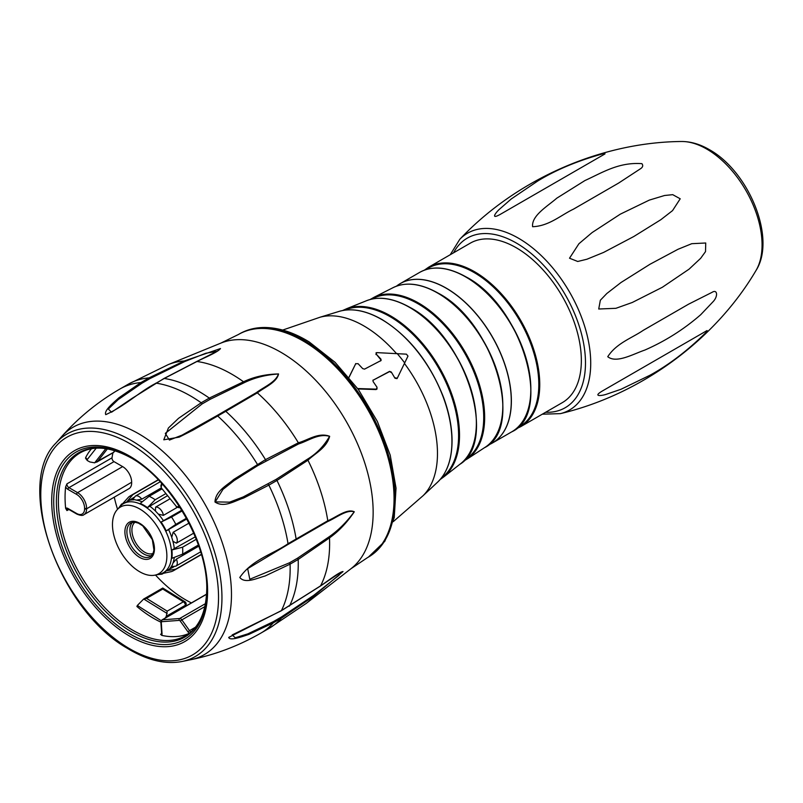 <?xml version="1.0" encoding="UTF-8"?>
<svg xmlns="http://www.w3.org/2000/svg" width="803" height="803" viewBox="0 0 803 803"><rect width="100%" height="100%" fill="white"/><g stroke="black" fill="none" stroke-linecap="round" stroke-linejoin="round"><path stroke-width="1.2" d="M349.024 377.37L355.799 363.548L348.954 377.28M372.983 380.12L373.104 381.555L377.079 387.347L376.386 389.154L357.706 388.552M357.997 388.953L376.075 389.555L377.149 388.843M380.592 360.969L380.903 359.092L376.256 354.153L376.707 352.617L406.428 354.163L407.984 356.09L397.204 378.374M376.256 354.153L380.592 359.483M375.934 354.545L376.396 353.019M396.983 378.625L394.966 378.223L391.312 372.04L394.966 378.223M391.001 372.431L389.575 371.367L372.913 380.311L389.264 371.759M376.958 389.013L376.075 389.555M389.575 371.367L391.312 372.04M397.294 378.233L395.287 377.832M375.975 352.908L376.707 352.617M380.903 359.092L381.134 360.386M355.578 363.789L358.048 363.659L362.695 368.617L364.552 369.129L380.903 360.577M428.621 267.208L470.217 243.199A92.064 53.149 60 0 1 562.281 296.347A92.064 53.149 60 0 1 562.281 402.654L520.685 426.674A92.064 53.149 60 0 0 520.685 320.367A92.064 53.149 60 0 0 428.621 267.208L424.355 270.169M396.401 286.199A92.064 53.149 60 0 1 400.165 283.64A92.064 53.149 60 0 1 446.187 288.207A92.064 53.149 60 0 1 506.322 369.33A92.064 53.149 60 0 1 492.219 443.105A92.064 53.149 60 0 1 488.134 445.083M248.338 627.093L232.187 634.932L235.259 637.773L247.876 633.848L273.311 621.673L281.421 616.985A1.415 0.813 60 0 1 281.381 618.18L273.271 622.857L248.99 634.36C242.004 636.669 229.839 641.195 228.714 637.391L281.421 610.591L320.548 585.879C328.176 580.77 339.639 571.716 343.032 571.555L313.722 596.157L281.381 618.18A140.927 81.364 60 0 1 269.075 628.358L306.204 603.424L351.031 568.675A130.628 75.412 60 0 0 366.83 469.775A130.628 75.412 60 0 0 291.84 359.363A130.628 75.412 60 0 0 220.815 343.132L168.299 364.582L128.149 384.266A140.927 81.364 60 0 1 149.027 377.872L184.208 360.999L220.484 348.552C217.804 352.256 205.277 357.245 196.966 361.491L164.264 378.464A140.927 81.364 60 0 1 209.302 398.087L243.52 381.766C253.949 376.818 265.622 374.208 278.551 373.947C276.804 382.399 264.92 387.056 257.341 392.848L225.804 411.317A140.927 81.364 60 0 1 265.492 459.637L298.365 442.794C308.252 440.004 318.55 432.104 329.662 436.3C326.53 447.974 315.529 453.002 307.961 460.219L276.965 480.455A140.927 81.364 60 0 1 296.136 539.014L327.785 520.756C336.397 517.152 347.016 508.299 354.294 511.782C347.016 522.582 338.746 531.285 329.501 537.88L298.184 559.47A140.927 81.364 60 0 1 289.532 605.904A1.415 0.813 60 0 1 289.321 606.135A1.415 0.813 60 0 1 289.03 606.195M275.971 479.461L307.097 459.416C316.533 453.765 324.01 446.066 329.541 436.34C318.47 433.148 308.422 440.897 298.575 443.939L257.683 465.65L234.305 480.445L222.953 489.408L215.234 501.875L229.598 502.156L243.168 496.957L275.971 479.461A1.415 0.813 60 0 1 276.965 480.455L268.854 485.132A140.927 81.364 60 0 1 288.026 543.701A1.415 0.813 60 0 1 287.765 544.595A1.415 0.813 60 0 1 287.675 544.635L247.665 568.654L249.803 579.244L289.492 562.803L297.602 558.125A1.415 0.813 60 0 1 298.184 559.47L290.084 564.148L265.06 576.012C257.141 578.09 245.256 584.172 239.786 577.477C252.363 559.259 273.582 553.95 288.026 543.701L296.136 539.014A1.415 0.813 60 0 1 295.865 539.917A1.415 0.813 60 0 1 295.785 539.947L287.835 544.544M267.871 484.149A1.415 0.813 -120 0 1 268.854 485.132L243.63 498.031C235.118 500.64 224.178 508.199 214.983 502.005C215.515 490.834 226.988 485.494 233.673 479.501L265.492 459.637A1.415 0.813 60 0 1 265.793 460.972M204.976 422.539L216.72 415.723A1.415 0.813 -120 0 1 217.693 416.004L192.891 430.207L179.24 437.113L163.792 439.803L168.409 427.989L178.477 418.373L201.192 402.765L209.302 398.087A1.415 0.813 60 0 1 210.135 399.312L202.025 403.989L165.318 433.369L169.433 440.064L182.03 435.146L216.69 415.743A1.415 0.813 -120 0 1 216.72 415.723L224.82 411.046A1.415 0.813 60 0 1 225.804 411.317L217.693 416.004A140.927 81.364 60 0 1 257.392 464.315A1.415 0.813 60 0 1 257.683 465.65M155.792 383.212A1.415 0.813 -120 0 1 156.153 383.151C140.083 391.262 125.368 405.826 105.755 414.639C103.707 410.644 113.353 402.845 118.924 397.786L140.916 382.559L149.027 377.872A1.415 0.813 60 0 1 150.071 378.524L141.97 383.202L118.151 399.643L108.325 409.028L111.537 412.22L131.963 398.439L163.902 378.524A1.415 0.813 60 0 1 164.264 378.464L156.153 383.151A140.927 81.364 60 0 1 201.192 402.765A1.415 0.813 60 0 1 202.025 403.989M281.421 616.985L313.742 595.334L339.047 575.249L340.502 572.409M340.623 572.338L333.175 577.066M297.602 558.125L329.009 536.866C338.244 530.452 346.635 522.101 354.183 511.822C346.595 509.303 336.176 517.885 327.483 521.649L295.785 539.947M216.75 415.713L256.398 392.597C264.157 386.825 275.81 382.188 278.42 373.987C265.793 374.82 254.36 377.741 244.122 382.75L210.135 399.312M196.323 361.792A1.415 0.964 64.9 0 1 196.605 361.551L216.92 351.373L205.869 353.23L184.931 361.46L150.071 378.524M139.672 571.746A38.474 22.213 -120 0 0 154.919 575.159A38.474 22.213 -120 0 0 158.904 529.237A38.474 22.213 -120 0 0 117.148 509.734A38.474 22.213 -120 0 0 115.642 541.192A38.474 22.213 -120 0 0 139.672 571.746M171.561 571.565L161.112 573.804A40.03 23.106 60 0 0 166.241 570.843L175.807 569.116A43.201 24.943 60 0 1 173.789 570.521A43.201 24.943 60 0 1 171.561 571.565M198.793 546.16L176.379 559.099L172.926 563.164L171.651 566.587L175.827 566.175L200.64 551.852M182.592 554.13L171.902 558.336A40.03 23.106 60 0 0 171.902 549.965L182.592 547.194A43.201 24.943 60 0 1 182.592 554.13L198.391 545.006M188.986 523.134L173.147 532.279L171.732 537.287L172.926 541.302L176.379 543.159L193.714 533.152M181.749 510.236L161.112 522.04L171.561 517.022A43.201 24.943 60 0 1 175.807 524.379L166.241 530.924L186.778 518.949M161.112 522.04A40.03 23.106 60 0 1 166.241 530.924M169.875 498.884L155.591 507.135L155.471 511.059L158.342 514.101L163.39 515.375L177.092 507.466M147.451 507.616A40.03 23.106 60 0 0 140.204 503.431L149.187 496.274A43.201 24.943 60 0 1 155.2 499.747L147.451 507.616L167.345 495.772M160.188 481.79L135.376 496.113L132.907 499.315L136.53 500.128L141.79 499.175L161.142 487.993M126.543 502.086A40.03 23.106 60 0 0 121.414 505.037L128.57 497.107A43.201 24.943 60 0 1 130.588 495.702A43.201 24.943 60 0 1 132.826 494.658L126.543 502.086L133.84 497.458M195.28 536.836L171.902 549.965M173.89 566.828L166.241 570.843M201.382 554.351L175.807 569.116M196.263 539.295L182.592 547.194M186.406 518.266L175.807 524.379M182.161 510.909L171.561 517.022M165.669 493.704L155.2 499.747M161.825 488.977L149.187 496.274M158.392 479.893L132.826 494.658M131.662 482.804A12.748 7.357 60 0 1 129.022 488.646L83.954 514.663A12.748 7.357 60 0 0 86.594 508.831L131.662 482.232L86.594 508.831A1.415 0.813 -0 0 1 84.586 508.831L84.586 508.249A1.415 0.813 -0 0 0 86.594 508.249A12.748 7.357 60 0 0 77.58 492.64L122.648 466.613A12.748 7.357 60 0 1 131.662 482.232M84.586 508.249A11.332 6.544 -120 0 0 76.576 494.367L67.944 489.388A4.246 2.449 60 0 1 65.645 486.829L66.96 483.838L112.029 457.82A2.831 1.636 60 0 0 114.016 461.635L122.648 466.613M161.754 635.384L160.58 634.29A2.831 1.636 -120 0 0 161.453 634.199L161.624 633.296A1.415 0.753 -3.8 0 0 162.035 633.788A4.246 2.449 60 0 1 161.754 635.384A105.514 60.918 60 0 0 188.936 633.487M191.405 602.923A105.514 60.918 60 0 1 155.491 575.038M117.539 509.293A105.514 60.918 60 0 1 114.257 497.167M112.029 457.82A105.514 60.918 60 0 1 112.962 452.762M65.645 486.829A105.514 60.918 -120 0 0 65.645 508.369A4.246 2.449 60 0 1 67.944 508.47A1.415 0.813 120 0 0 68.235 509.112L76.867 514.101C80.481 515.626 82.839 515.817 83.954 514.663M68.235 509.112L67.532 508.901A2.831 1.636 -120 0 0 66.96 510.578L65.645 508.369M161.172 620.679L137.343 605.462L136.891 606.486A105.514 60.918 -120 0 0 160.891 622.154M91.502 448.747A105.514 60.918 -120 0 0 85.68 457.539L87.236 459.557L96.179 448.194M85.59 458.302L85.68 457.539M87.236 459.557L87.316 460.551L89.876 461.956L94.654 462.829L113.514 452.35A2.831 2.258 38.2 0 0 114.046 451.898L114.939 450.754M186.095 605.984L186.155 604.147A2.831 1.696 -178.2 0 1 185.322 605.301L166.301 616.282L167.195 611.143L183.395 601.788L162.778 589.051L146.578 598.406L143.627 599.068L137.343 605.462M162.778 589.051L162.758 588.027L184.81 601.648A2.831 1.576 121.7 0 0 183.395 601.788A2.831 1.636 -120 0 1 185.322 605.301L185.292 606.446M165.247 618.019L166.301 616.282M640.774 168.56L618.631 183.064L573.472 209.161C561.056 214.993 549.011 226.155 532.6 226.707C531.385 215.585 547.626 206.2 556.78 198.19L584.935 180.545C602.21 172.725 618.671 161.955 641.898 163.661C643.253 165.438 642.882 167.074 640.774 168.56M705.737 242.998L705.516 251.62L700.658 258.315L689.074 269.156L662.345 287.273L632.242 302.49L615.911 308.312L598.727 309.004L600.343 300.242L606.837 293.486L621.05 282.475L649.958 264.277L677.993 249.291L691.764 243.69L705.737 242.998M705.737 332.763C687.207 350.921 668.568 365.104 649.828 375.312L621.01 389.274L606.737 394.153C602.17 395.799 591.972 397.124 602.421 390.961L706.198 331.047C707.634 330.103 707.483 330.675 705.737 332.763M602.471 153.905C605.141 153.443 605.713 153.604 604.197 154.367L500.42 214.281C489.76 220.273 496.204 211.982 499.878 208.88L511.2 199.003L537.799 180.976C556.057 169.845 577.618 160.831 602.471 153.905M712.191 292.272C717.38 288.96 718.364 296.407 712.823 301.958L700.708 314.716C683.795 329.421 665.135 341.215 644.739 350.108C633.145 354.053 616.463 363.689 607.751 356.713C616.513 343.062 632.172 337.983 643.364 330.254L688.562 304.186L712.191 292.272M680.211 198.793L672.543 210.617L660.799 219.731L633.768 236.534L603.625 252.413L586.903 259.239L577.728 261.477L569.518 258.215L578.913 243.741L592.092 232.579L620.287 214.17L649.336 200.098L664.553 195.5L672.733 194.667L680.211 198.793M282.696 330.063L320.016 317.235A104.199 60.165 60 0 1 363.789 325.867A104.199 60.165 60 0 1 396.351 353.42M404.471 363.498A104.199 60.165 60 0 1 423.061 495.712L393.289 521.619M397.094 353.481A104.902 60.566 60 0 1 404.722 362.966M466.192 277.165A91.432 52.787 60 0 1 530.492 396.762M517.313 427.738A91.432 52.787 -120 0 0 534.537 355.408A91.432 52.787 -120 0 0 474.151 272.568A91.432 52.787 -120 0 0 426.012 269.597M511.732 431.843A92.064 53.149 -120 0 0 525.845 358.068A92.064 53.149 -120 0 0 465.7 276.945A92.064 53.149 -120 0 0 419.668 272.388C432.506 265.321 447.974 266.827 466.051 276.905C522.111 305.742 553.337 413.254 511.732 431.843L492.309 443.055A92.064 53.149 60 0 1 492.269 443.075A92.064 53.149 60 0 0 506.422 369.28A92.064 53.149 60 0 0 446.277 288.157A92.064 53.149 60 0 0 400.245 283.6L419.668 272.388M438.097 293.296A91.552 52.857 60 0 1 502.668 410.694M370.093 299.519L374.238 297.18A93.419 53.931 60 0 1 418.604 303.032A93.419 53.931 60 0 1 478.989 383.262A93.419 53.931 60 0 1 467.537 458.784L484.41 447.753A92.194 53.229 -120 0 0 497.649 373.656A92.194 53.229 -120 0 0 437.615 293.045A92.194 53.229 -120 0 0 392.225 288.086C404.993 281.482 420.24 283.128 437.956 293.025C493.614 321.662 525.142 428.21 484.41 447.753M414.639 310.54A93.76 54.132 60 0 1 476.179 417.108M464.696 459.888A92.837 53.6 -120 0 0 478.668 385.43A92.837 53.6 -120 0 0 418.072 303.805A92.837 53.6 -120 0 0 371.859 299.087M342.56 310.54L346.826 308.633A97.575 56.34 60 0 1 390.519 315.84A97.575 56.34 60 0 1 452.872 397.405A97.575 56.34 60 0 1 443.918 476.801L459.778 464.355A94.443 54.524 -120 0 0 470.417 387.819A94.443 54.524 -120 0 0 409.58 307.398A94.443 54.524 -120 0 0 365.536 301.115C378.233 295.815 393.028 297.913 409.891 307.378C465.308 335.975 498.422 441.339 459.778 464.355M441.399 477.996A97.053 56.039 -120 0 0 452.531 399.382A97.053 56.039 -120 0 0 389.967 316.593A97.053 56.039 -120 0 0 344.527 310.209M423.061 495.712L436.752 482.944A99.502 57.445 -120 0 0 444.912 401.851A99.502 57.445 -120 0 0 381.576 319.433A99.502 57.445 -120 0 0 337.922 311.765L320.016 317.235M55.929 443.085C14.283 483.777 58.569 609.347 127.075 648.151C146.859 660.227 165.177 664.683 182.03 661.501A128.43 74.147 60 0 0 218.416 566.687A128.43 74.147 60 0 0 134.312 442.292A128.43 74.147 60 0 0 55.929 443.085L61.771 436.481A131.28 75.793 60 0 1 204.293 503.039A131.28 75.793 60 0 1 190.672 659.735C215.465 654.646 238.903 645.753 260.965 633.045L269.075 628.358M273.311 621.673A1.415 0.813 -120 0 1 273.271 622.857A140.927 81.364 60 0 1 260.965 633.045M289.492 562.803A1.415 0.813 -120 0 1 290.084 564.148A140.927 81.364 60 0 1 281.421 610.591A1.415 0.813 60 0 1 281.211 610.812A1.415 0.813 60 0 1 280.92 610.882M61.771 436.481C78.584 417.55 97.996 401.701 120.038 388.943A140.927 81.364 60 0 1 140.916 382.559A1.415 0.813 60 0 1 141.97 383.202M168.289 364.592A138.327 79.858 60 0 1 184.208 360.999A1.415 0.743 -111.1 0 1 184.931 361.46M163.671 378.815A1.415 0.813 60 0 1 163.902 378.524L196.605 361.551A1.415 0.964 64.9 0 1 196.966 361.491A138.327 79.858 60 0 1 243.52 381.766A1.415 0.843 -109.9 0 1 244.122 382.75M256.398 392.597A1.415 0.974 57.9 0 1 257.341 392.848A138.327 79.858 60 0 1 298.365 442.794A1.415 0.933 -112.6 0 1 298.575 443.939M307.097 459.416A1.415 0.923 52.1 0 1 307.961 460.219A138.327 79.858 60 0 1 327.785 520.756A1.415 0.974 -118.7 0 1 327.483 521.649M329.009 536.866A1.415 0.833 49.8 0 1 329.501 537.88A138.327 79.858 60 0 1 320.548 585.879A1.415 0.954 -125.5 0 1 320.357 586.09L340.723 572.278M313.742 595.334A1.415 0.733 51.5 0 1 313.722 596.157A138.327 79.858 60 0 1 306.174 603.444M307.107 342.178A128.892 74.418 -120 0 0 239.475 333.887C247.324 329.401 256.147 327.273 265.964 327.504C279.846 327.935 294.269 332.753 309.235 341.968L335.112 362.354L358.449 389.585L377.34 421.394L390.228 455.16L396.03 488.104L394.233 517.604L384.818 541.292L368.366 557.131A128.892 74.418 -120 0 0 388.722 455.903A128.892 74.418 -120 0 0 307.107 342.178M239.475 333.887L238.481 334.47A128.892 74.418 60 0 1 367.362 408.888A128.892 74.418 60 0 1 367.362 557.714L368.366 557.131M126.553 646.897A125.69 72.571 -120 0 0 208.128 543.25A125.69 72.571 -120 0 0 54.283 448.225A125.69 72.571 -120 0 0 126.553 646.897M320.096 586.21A1.415 0.954 -125.5 0 0 320.357 586.09L281.211 610.812L232.308 634.872M224.8 411.066A1.415 0.813 60 0 1 224.82 411.046L238.18 403.377M135.095 522.171A18.057 10.429 -120 0 0 135.647 542.657A18.057 10.429 -120 0 0 153.122 553.387M151.727 555.576A19.473 11.242 60 0 1 133.94 543.651A19.473 11.242 60 0 1 132.505 522.281M140.676 555.666A19.473 11.242 -120 0 0 150.412 556.63L152.911 553.849L153.945 550.045L152.329 539.616L142.743 525.855L138.477 523.165L134.603 522.121L130.939 522.894A19.473 11.242 -120 0 0 127.948 538.502A19.473 11.242 -120 0 0 140.676 555.666M139.672 557.402A20.888 12.065 60 0 1 126.884 524.429A20.888 12.065 60 0 1 152.47 539.194A20.888 12.065 60 0 1 139.672 557.402M154.919 575.159L159.205 574.286A39.879 23.026 -120 0 0 163.35 526.668A39.879 23.026 -120 0 0 120.048 506.452L117.148 509.734M162.778 573.452A7.086 4.085 60 0 1 161.895 574.215M176.379 559.099A7.086 4.085 60 0 1 175.927 566.115M173.147 532.279A7.086 4.085 60 0 1 176.379 543.159M155.591 507.135A7.086 4.085 60 0 1 163.39 515.375M135.476 496.063A7.086 4.085 60 0 1 141.79 499.175M121.454 504.154A7.086 4.085 60 0 1 122.548 503.782M174.291 557.392A40.371 23.307 60 0 1 172.926 563.164M172.926 541.302A40.371 23.307 60 0 1 174.321 548.931M168.54 529.478A40.371 23.307 60 0 1 171.732 537.287M158.342 514.101A40.371 23.307 60 0 1 163.511 520.766M149.559 506.041A40.371 23.307 60 0 1 155.471 511.059M136.53 500.128A40.371 23.307 60 0 1 142.211 501.835M128.49 500.55A40.371 23.307 60 0 1 133.649 499.847M171.732 565.804A40.371 23.307 60 0 1 168.54 569.919M130.247 634.149A108.234 62.483 -120 0 0 206.772 589.964C207.937 543.691 170.909 479.552 130.247 457.419A108.234 62.483 -120 0 0 130.247 457.409A108.234 62.483 -120 0 0 53.711 501.604A108.234 62.483 -120 0 0 130.247 634.149M206.772 589.201A106.347 61.399 60 0 1 131.572 631.851A106.347 61.399 60 0 1 56.381 501.985A106.347 61.399 60 0 1 130.909 457.8M161.624 633.296L160.881 622.024A1.415 0.753 -3.8 0 0 161.293 622.506L162.035 633.788M160.881 622.024L161.875 619.966A2.831 1.636 60 0 1 162.306 619.836A1.415 1.114 85.7 0 0 161.804 621.703A1.415 0.813 -120 0 0 161.293 622.506M206.602 594.27L162.306 619.836L179.701 618.511A1.415 1.114 85.7 0 0 179.189 620.388L161.804 621.703M205.478 603.635L179.701 618.511A2.831 1.636 60 0 1 181.849 619.886L180.263 621.07A1.415 0.813 -120 0 0 179.189 620.388M204.875 606.586L181.849 619.886L189.518 630.636L187.942 631.82L180.263 621.07M179.822 507.155L179.32 507.506A1.415 1.154 -125.2 0 1 177.573 506.884L178.989 505.88M161.604 488.706L160.881 485.775A1.415 1.024 17.4 0 0 161.232 486.779A1.415 0.813 -120 0 0 161.704 488.385L176.339 506.402A1.415 0.813 -120 0 0 177.573 506.884M179.842 507.195L179.32 507.506A2.831 1.636 60 0 1 179.24 507.556M161.704 488.385L176.339 506.402M162.136 483.898L161.232 486.779M190.953 631.871A2.831 1.636 -120 0 1 189.518 630.636L195.44 627.213M114.016 461.635L68.948 487.652L77.58 492.64A1.415 0.813 -60 0 0 76.576 494.367M67.944 508.47L76.576 513.448A1.415 0.813 120 0 0 76.867 514.101M76.576 513.448A11.332 6.544 -120 0 0 84.586 508.831M67.944 489.388A1.415 0.813 -60 0 1 68.948 487.652A2.831 1.636 -120 0 1 66.96 483.838M131.572 458.182C111.045 446.88 93.931 445.093 80.23 452.812A105.514 60.918 -120 0 0 80.23 574.657A105.514 60.918 -120 0 0 185.754 635.585C199.295 627.575 206.301 611.866 206.772 588.428M160.58 634.29L161.624 633.687M189.297 633.216A4.246 2.449 60 0 1 187.942 631.82M68.867 509.483L66.96 510.578M129.654 636.127A110.232 63.648 60 0 1 62.152 462.147A110.232 63.648 60 0 1 197.167 540.088A110.232 63.648 60 0 1 129.654 636.127M107.391 448.907L97.324 461.705M112.882 452.721A2.831 1.636 60 0 0 113.233 452.601A2.831 1.636 60 0 0 113.514 452.35L114.799 450.714M94.654 462.829L105.815 448.656M146.578 598.406L167.195 611.143M167.175 613.502L143.727 599.018M542.296 414.197L560.404 413.635C641.015 394.524 715.182 339.85 755.964 270.571C776.722 238.381 748.607 171.19 709.2 149.559C699.915 144.159 690.67 141.479 681.446 141.499C601.056 142.191 516.63 179.079 459.768 239.324A102.051 58.92 60 0 1 518.567 238.26A102.051 58.92 60 0 1 587.294 335.905A102.051 58.92 60 0 1 560.424 413.635M755.964 270.571A78.282 45.199 -120 0 0 706.71 149.047A78.282 45.199 -120 0 0 681.506 141.499M545.598 412.28A97.916 56.531 -120 0 0 565.202 294.661A97.916 56.531 -120 0 0 453.544 252.825M374.238 297.18L392.225 288.086M346.826 308.633L365.536 301.115M337.922 311.765C350.801 307.609 365.445 310.169 381.857 319.443C409.038 336.226 429.575 362.133 443.457 397.154C448.977 412.1 451.848 426.323 452.059 439.823C452.129 459.256 447.02 473.629 436.752 482.944M443.918 476.801L440.134 479.532M467.537 458.784L463.441 461.203M515.988 428.882L520.685 426.674M182.03 661.501L190.672 659.735M120.038 388.943L128.149 384.266M238.481 334.47L220.815 343.132M367.362 557.714L351.031 568.675M318.901 526.517L311.223 530.944M271.424 553.919L267.469 556.208M239.404 402.644L230.622 407.713M210.838 419.136L204.203 422.96M267.529 556.168L318.149 526.929M163.491 573.302L162.005 574.155L157.659 574.597M121.554 504.093L118.995 507.637M121.755 504.706L120.048 506.452M159.205 574.286L161.574 573.673M176.238 506.713L179.852 507.205M161.644 483.356L160.881 485.775M201.443 554.562L173.789 570.521M158.241 479.742L130.588 495.702M206.602 594.14L161.875 619.966M114.046 451.898A2.831 2.831 0 0 1 113.233 452.601L96.631 462.187M87.316 460.551L85.54 458.252M143.617 599.078L162.758 588.027M186.155 604.147A2.831 2.831 0 0 0 184.81 601.648M459.768 239.324L450.232 254.732M573.462 209.151L580.308 205.197M499.918 214.572L500.56 214.2M643.374 330.274L650.249 326.309"/></g></svg>

